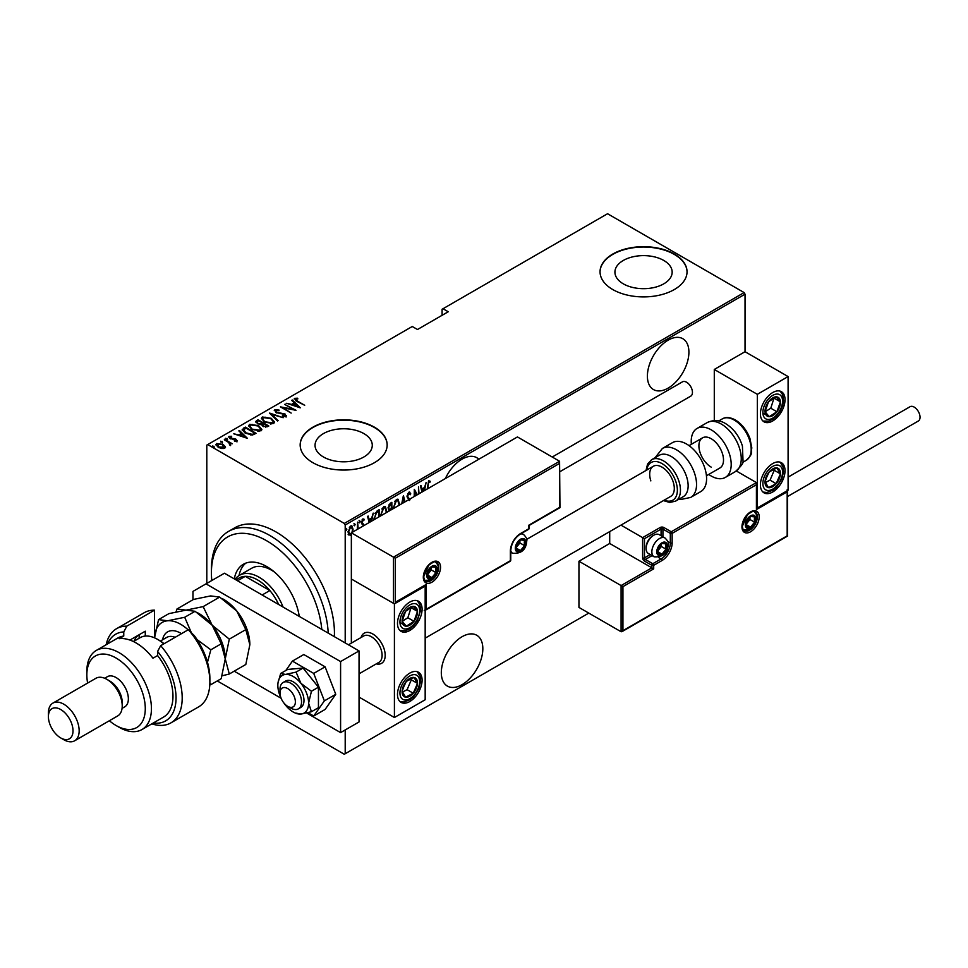 <?xml version="1.0" encoding="UTF-8"?>
<svg xmlns="http://www.w3.org/2000/svg" width="968" height="968" viewBox="0 0 968 968"><rect width="100%" height="100%" fill="white"/><g stroke="black" fill="none" stroke-linecap="round" stroke-linejoin="round"><path stroke-width="1.45" d="M478.797 459.255A29.355 16.952 120 0 0 476.752 457.683A29.355 16.952 120 0 0 462.075 459.134A29.355 16.952 120 0 0 445.353 478.555M668.15 340.167A29.355 16.952 120 0 0 648.971 366.037A29.355 16.952 120 0 0 653.473 389.559A29.355 16.952 120 0 0 668.15 388.108A29.355 16.952 120 0 0 687.328 362.238A29.355 16.952 120 0 0 682.827 338.715A29.355 16.952 120 0 0 668.15 340.167M462.075 636.714A29.355 16.952 120 0 0 442.896 662.584A29.355 16.952 120 0 0 447.397 686.106A29.355 16.952 120 0 0 462.075 684.654A29.355 16.952 120 0 0 481.253 658.784A29.355 16.952 120 0 0 476.752 635.262A29.355 16.952 120 0 0 462.075 636.714M323.421 456.969A28.616 16.529 0 0 0 354.615 460.55A28.616 16.529 0 0 0 372.281 445.292A28.616 16.529 0 0 0 363.907 433.603A28.616 16.529 0 0 0 332.714 430.022A28.616 16.529 0 0 0 315.048 445.292A28.616 16.529 0 0 0 323.421 456.969M623.307 283.842A28.616 16.529 0 0 0 654.489 287.423A28.616 16.529 0 0 0 672.167 272.153A28.616 16.529 0 0 0 663.782 260.465A28.616 16.529 0 0 0 632.588 256.883A28.616 16.529 0 0 0 614.922 272.153A28.616 16.529 0 0 0 623.307 283.842M612.78 289.553A43.5 25.107 0 0 0 660.188 294.998A43.5 25.107 0 0 0 687.038 271.802A43.5 25.107 0 0 0 674.297 254.039A43.5 25.107 0 0 0 626.901 248.594A43.5 25.107 0 0 0 600.051 271.802A43.5 25.107 0 0 0 612.78 289.553M687.038 271.972A43.5 25.107 0 0 0 674.297 254.403A43.5 25.107 0 0 0 627.034 248.921A43.5 25.107 0 0 0 600.051 271.972M312.906 462.692A43.5 25.107 0 0 0 360.314 468.137A43.5 25.107 0 0 0 387.164 444.929A43.5 25.107 0 0 0 374.422 427.178A43.5 25.107 0 0 0 327.015 421.733A43.5 25.107 0 0 0 300.165 444.929A43.5 25.107 0 0 0 312.906 462.692M387.164 445.111A43.5 25.107 0 0 0 374.422 427.529A43.5 25.107 0 0 0 327.16 422.048A43.5 25.107 0 0 0 300.165 445.111M206.801 583.401L206.801 445.111L207.721 444.578L344.281 523.422L744.114 292.578L745.033 294.175L745.033 351.711L714.287 369.461L714.287 420.572M351.348 534.76L348.758 534.977L348.105 532.122L350.585 526.011L351.88 525.902L353.066 529.254L352.412 532.86M357.301 529.399L357.628 522.103L358.172 528.891M363.411 525.866L361.488 522.345L362.879 518.909L364.246 519.356L362.044 521.982L363.968 525.551M363.254 524.934L361.717 523.615M362.879 518.909L364.246 519.356L363.629 518.993L363.303 519.913M363.871 520.421L362.092 519.804M361.427 521.619L363.968 525.297M373.938 519.792L377.169 510.826L379.154 509.676L379.154 516.779M389.124 511.019L388.12 508.031L390.14 503.336L391.846 502.344L391.846 509.446M401.732 503.747L403.438 495.652L405.023 501.847M404.418 502.198L403.378 498.084L402.325 503.396M418.491 494.067L418.491 486.964L419.035 493.753M416.663 495.132L414.764 491.756L414.764 496.221M414.207 496.548L414.328 489.372L417.353 494.733M427.178 489.058L428.679 480.769L430.216 481.314L429.877 482.463L428.63 482.064L427.735 488.731M428.679 480.769L430.216 481.314L429.598 480.963L429.272 482.076M429.877 482.463L428.63 482.064M745.033 294.175L345.201 525.019L345.201 642.921M345.201 729.933L345.201 753.733L588.798 613.095M422 492.046L420.414 485.851L421.019 485.512L421.903 488.985L424.589 487.424L426.077 482.584L424.504 490.607M409.379 500.529L407.032 496.632L408.835 492.228L409.779 492.167M408.835 492.228L410.759 493.825L410.214 494.769L408.823 493.499L407.589 496.33L409.984 499.827M409.597 494.418L408.811 493.135L407.709 493.607M393.117 508.72L396.396 499.403L398.078 499.282L399.687 504.933M380.424 516.053L383.691 506.736L385.373 506.615L386.982 512.254M369.135 522.563L367.562 516.367L368.167 516.029L369.05 519.501L371.736 517.941L373.212 513.101L371.639 521.123M359.08 520.397L360.241 521.474L359.697 522.829L359.697 520.748M353.973 523.349L355.135 524.414L354.591 525.769L354.591 523.7M345.697 528.129L346.859 529.206L346.302 530.549L346.302 528.48M744.114 292.578L607.553 213.734L442.086 309.264L442.086 315.302M223.184 445.135L225.326 447.131L225.326 446.417L224.794 448.22L221.672 448.523L218.223 447.289L215.912 444.59L216.65 443.526L223.184 444.421L225.52 447.156M224.382 439.218L232.247 443.755L230.541 443.404L230.59 444.881L229.767 445.038L229.065 442.691L224.382 439.859M230.59 445.595L230.59 444.881M236.954 441.202L234.583 441.287L234.292 440.67L235.998 440.634L235.611 439.641L229.827 438.54L228.956 436.423L231.388 436.253L231.727 436.883L229.936 436.967L230.348 438.201L234.692 438.722L236.119 439.303L236.954 441.202L237.317 440.658M235.877 441.408L235.611 439.641M228.533 437.04L231.388 436.955M229.936 436.967L230.348 438.794M243.379 428.255L245.364 427.106L256.121 433.325L252.418 435.019L245.364 433.168L242.157 429.719L245.364 427.106M258.057 419.773L268.826 425.993L267.616 426.694L262.981 426.283L261.408 424.553L257.391 423.694L256.351 420.765L258.057 419.773L258.553 420.765M255.673 421.709L258.057 420.487M269.649 413.082L283.176 417.704L271.657 414.316L278.118 420.62L277.513 420.971L269.649 413.3M284.689 404.394L296.014 410.299L283.249 407.867L291.187 413.082L280.418 406.863L293.159 409.282L284.689 404.394M295.663 399.022L297.539 401.139L304.702 405.277L296.886 401.393L294.611 398.356L297.394 398.187L297.878 398.852L295.434 399.373L295.906 400.812M294.151 399.01L294.611 398.356L294.611 399.07L297.394 398.889M207.721 444.578L412.247 326.494L417.486 329.507L448.232 311.756L443.005 308.731M300.286 407.818L286.625 403.281L291.562 404.418L294.248 402.869L291.683 400.365L292.288 400.014L300.286 407.818M275.856 410.456L276.449 412.223L285.076 414.026L286.068 416.349L282.596 416.252L282.45 415.575L285.028 415.671L284.568 414.364L275.88 412.537L274.767 409.815L279.038 410.057L279.05 410.686L275.856 410.456L275.577 411.424M286.516 415.659L286.068 416.349M284.181 416.555L285.028 416.385L284.568 414.364M274.247 410.577L274.767 409.815L274.767 410.517L276.921 410.275M271.258 418.309L274.585 422.108L273.69 423.5L264.688 422.169L261.396 418.358L262.328 416.99L271.258 418.309L271.258 418.975M258.565 425.642L261.88 429.441L260.997 430.833L251.995 429.502L248.703 425.69L249.623 424.323L258.565 425.642L258.565 426.307M247.433 438.347L233.772 433.797L238.709 434.934L241.395 433.386L238.83 430.881L239.423 430.53L247.433 438.347M225.762 438.976L227.214 439.169L227.214 438.456L227.553 439.303L225.762 438.262L227.553 439.303M220.656 441.916L222.108 442.122L222.108 441.408L222.446 442.243L220.656 441.214L222.446 442.243M212.379 446.696L213.831 446.901L213.831 446.188L214.17 447.022L212.718 446.829L212.379 445.994L214.17 447.022M345.201 753.733L344.281 754.266L217.28 680.94M345.201 525.019L344.281 523.422M297.394 398.84L297.394 398.187M291.731 405.023L294.248 402.869M292.142 400.812L292.288 400.014M292.288 400.728L299.366 407.637M292.953 404.89L298.144 406.669L295.071 403.668L292.953 405.447M285.245 404.721L285.245 404.079M293.159 409.355L294.381 410.057M283.249 408.508L283.249 407.867M282.027 407.794L283.249 408.036M279.038 410.686L279.038 410.057M275.856 411.17L276.449 412.937M276.449 412.828L276.449 412.223M285.04 414.715L285.076 414.026M285.076 414.74L286.068 417.063M285.028 416.385L284.568 415.078L285.028 416.385M270.435 414.062L271.657 414.473M277.659 420.886L271.657 414.316M271.778 419.338L274.537 422.459M261.445 418.745L262.328 416.99M262.328 417.704L265.171 417.172M262.691 419.229L264.203 421.879M270.556 424.032L272.565 423.585L273.279 422.012M265.244 421.854L272.565 422.871L273.327 421.649L270.713 418.636L263.453 417.619L262.643 418.866L265.244 422.471M272.565 423.585L272.565 422.871M262.618 423.113L263.659 423.718M267.168 425.751L268.209 426.344M255.746 422.072L256.351 421.467M260.719 424.613L262.618 423.04L258.613 420.729L257.791 421.201L256.919 422.133L257.936 423.379L260.949 423.851L262.618 423.04M257.028 422.52L257.415 423.706M265.498 427.142L267.168 425.678L263.719 423.681L262.63 425.158M263.344 424.613L263.514 426.67M266.406 426.815L267.168 425.678M263.514 426.561L266.406 426.114M263.344 423.899L263.514 425.956M260.949 424.565L260.949 423.851M257.936 423.984L257.936 423.379M259.073 426.67L261.844 429.792M248.752 426.077L249.623 424.323M249.623 425.037L252.479 424.504M249.998 426.561L251.511 429.211M257.863 431.365L259.86 430.917L260.586 429.332M252.539 429.187L259.86 430.203L260.622 428.981L258.02 425.968L250.76 424.952L249.95 426.186L252.539 429.804M259.86 430.917L259.86 430.203M254.475 433.071L255.516 433.676M242.206 430.107L243.379 428.957M250.736 435.031L254.015 433.979L254.475 432.999L245.908 428.062L243.476 430.203L244.831 432.841M251.728 434.947L254.475 432.999M245.92 433.47L245.92 432.841L251.728 434.233M243.597 429.719L245.92 432.841M238.878 435.539L241.395 433.386M239.278 431.329L239.423 430.53M239.423 431.244L246.513 438.153M240.088 435.406L245.291 437.185L242.218 434.184L240.088 435.963M235.998 441.347L235.611 440.355L235.998 441.347M229.936 437.681L230.348 438.903L229.936 437.681M232.792 439.254L232.792 438.589M235.998 439.944L236.119 439.303M236.119 440.016L236.954 441.916M227.214 439.169L227.553 440.004M228.678 442.4L230.541 443.477M229.718 444.977L229.065 443.392M222.108 442.122L222.446 442.957M215.973 444.965L216.65 443.526M216.65 444.227L218.417 443.804M223.184 445.099L223.184 444.421M217.11 445.328L217.618 444.082L218.768 446.974L224.322 447.168M217.618 444.784L218.768 447.676M223.051 448.644L224.382 447.543M218.768 447.591L218.768 446.974M223.826 448.378L222.628 444.736L217.618 444.082M213.831 446.901L214.17 447.736M429.26 482.112L428.437 481.653L429.26 482.112M420.56 485.767L421.903 488.985M424.42 487.533L424.166 488.792M423.899 490.945L423.694 488.513L421.576 489.735L422.133 491.962M421.576 489.735L422.592 491.696M424.311 488.864L422.181 490.086M414.207 489.881L417.039 494.914M409.464 492.059L410.759 493.825M406.971 495.967L407.806 497.419M407.189 497.056L409.379 499.476M403.148 496.548L404.564 502.114M397.763 499.149L399.094 503.07M397.509 500.444L395.803 500.311L394.496 501.666M393.105 507.22L393.673 508.394M395.803 500.311L396.42 500.662L393.649 507.534M399.131 505.248L397.836 500.577L396.42 500.662M391.229 502.707L391.229 503.904M391.229 508.599L391.229 509.797M388.059 507.353L389.148 508.95M388.144 507.401L388.979 508.95M389.765 509.301L391.302 508.563L391.302 503.941L388.773 504.969M391.241 509.809L389.354 510.451M389.862 504.062L390.479 504.413L388.676 507.704M391.302 503.941L390.479 504.413M385.058 506.482L386.389 510.402M384.816 507.776L383.11 507.643L381.791 508.999M380.412 514.553L380.981 515.726M383.11 507.643L383.715 507.994L380.944 514.867M386.426 512.58L385.143 507.91L383.715 507.994M378.536 510.039L378.536 511.237M378.597 517.106L378.597 511.273L377.242 511.346L374.882 513.476M373.926 518.134L374.507 519.465M375.402 512.725L376.007 513.076L374.459 518.449M378.597 511.273L376.007 513.076M367.707 516.283L369.05 519.501M371.567 518.049L371.313 519.308M371.034 521.462L370.841 519.029L368.711 520.252L369.28 522.478M368.711 520.252L369.74 522.212M371.446 519.38L369.328 520.615M362.637 524.583L361.959 524.039L362.637 524.583M363.254 520.058L362.286 519.659L363.254 520.058M362.31 522.914L363.133 523.676M359.636 521.111L359.08 522.466M357.555 527.802L357.555 529.242M354.518 524.063L353.973 525.418M351.19 533.779L349.968 535.062L350.585 535.413M349.968 535.062L348.141 534.614M351.565 525.781L352.449 528.649M351.311 526.955L349.327 527.33M348.032 531.444L349.968 533.949M348.117 531.492L350.585 534.3L349.303 534.118M349.968 526.774L350.585 527.124L348.649 531.795M351.929 532.497L352.521 529.569L351.021 526.713M350.585 534.3L351.348 533.562M346.241 528.843L345.697 530.198M321.787 629.406A78.299 45.206 -120 0 0 266.769 540.822A78.299 45.206 -120 0 0 211.411 572.79A78.299 45.206 -120 0 0 211.798 580.522M211.411 572.79L211.411 569.232A82.643 47.71 60 0 1 228.533 531.408A82.643 47.71 60 0 1 269.854 535.498A82.643 47.71 60 0 1 328.2 633.108M274.731 572.282A39.144 22.603 -120 0 0 271.391 570.128A39.144 22.603 -120 0 0 251.813 568.18L239.507 575.282A39.144 22.603 60 0 1 259.085 577.231A39.144 22.603 60 0 1 283.055 607.045M245.811 563.122A46.754 26.995 -120 0 0 239.023 575.585M234.292 578.888A46.754 26.995 60 0 1 243.392 564.259A46.754 26.995 60 0 1 266.769 566.57A46.754 26.995 60 0 1 299.257 616.398M334.359 636.666A82.643 47.71 -120 0 0 276.001 531.94A82.643 47.71 -120 0 0 234.679 527.85L228.533 531.408M299.027 616.265A39.144 22.603 -120 0 0 298.87 614.087M278.687 604.528A36.978 21.344 -120 0 0 269.854 590.54A36.978 21.344 -120 0 0 257.548 579.892A36.978 21.344 -120 0 0 245.243 576.335A36.978 21.344 -120 0 0 239.06 578.053L235.95 579.856M262.159 594.981L269.854 590.54L245.243 576.335L237.559 580.776M235.115 579.36A39.144 22.603 60 0 1 239.507 575.282M361.064 637.501A17.4 10.043 60 0 1 364.186 633.181A17.4 10.043 60 0 1 372.886 634.052A17.4 10.043 60 0 1 384.248 649.383A17.4 10.043 60 0 1 381.586 663.322A17.4 10.043 60 0 1 376.286 663.866A17.4 10.043 60 0 0 381.586 663.322A17.4 10.043 60 0 0 385.01 657.671A17.4 10.043 60 0 0 378.548 638.904A17.4 10.043 60 0 0 364.186 633.181A17.4 10.043 60 0 0 361.064 637.501M409.791 602.084A17.4 10.043 -60 0 1 418.491 601.225A17.4 10.043 -60 0 1 421.153 615.164A17.4 10.043 -60 0 1 409.791 630.495A17.4 10.043 -60 0 1 401.091 631.354A17.4 10.043 -60 0 1 398.429 617.415A17.4 10.043 -60 0 1 409.791 602.084M409.791 701.522A17.4 10.043 120 0 0 421.153 686.191A17.4 10.043 120 0 0 418.491 672.252A17.4 10.043 120 0 0 409.791 673.111A17.4 10.043 120 0 0 398.429 688.442A17.4 10.043 120 0 0 401.091 702.393A17.4 10.043 120 0 0 409.791 701.522M394.412 717.506L394.412 603.863L425.17 586.1L425.17 699.755L394.412 717.506L359.043 697.093M394.412 603.863L351.348 578.997L351.348 643.103M772.718 491.986A17.4 10.043 -60 0 1 764.018 492.857A17.4 10.043 -60 0 1 761.356 478.906A17.4 10.043 -60 0 1 772.718 463.575A17.4 10.043 -60 0 1 781.418 462.716A17.4 10.043 -60 0 1 784.092 476.655A17.4 10.043 -60 0 1 772.718 491.986M772.718 392.548A17.4 10.043 120 0 0 761.356 407.879A17.4 10.043 120 0 0 764.018 421.818A17.4 10.043 120 0 0 772.718 420.959A17.4 10.043 120 0 0 784.092 405.628A17.4 10.043 120 0 0 781.418 391.689A17.4 10.043 120 0 0 772.718 392.548M757.339 394.327L788.097 376.564L788.097 490.219L757.339 507.97L757.339 394.327L714.287 369.461M788.097 376.564L745.033 351.711M280.115 691.563A10.878 6.28 -120 0 0 279.994 693.003A10.878 6.28 -120 0 0 287.69 706.325A10.878 6.28 -120 0 0 295.264 703.325A10.878 6.28 -120 0 0 288.996 689.446A10.878 6.28 -120 0 0 280.115 691.563M279.994 693.003L279.994 689.446A15.222 8.785 60 0 1 280.151 687.425A15.222 8.785 60 0 1 283.152 682.476A15.222 8.785 60 0 1 295.712 687.486A15.222 8.785 60 0 1 301.375 703.905A15.222 8.785 60 0 1 298.374 708.854A15.222 8.785 60 0 1 290.763 708.092L287.69 706.325M359.043 673.825L378.96 662.33A15.222 8.785 -120 0 0 381.949 657.381A15.222 8.785 -120 0 0 376.298 640.961A15.222 8.785 -120 0 0 363.738 635.964L348.432 644.797M609.707 531.614L609.707 543.484L651.851 567.817L621.093 585.567L578.949 561.246L578.949 607.42L621.093 631.741L621.093 585.567L622.932 586.632L622.932 630.676L621.093 631.741L622.013 631.644L787.553 536.078L787.553 490.522M609.707 543.484L578.949 561.246M622.932 630.676L787.178 535.849L787.178 491.817L756.419 509.567L756.419 482.584L736.358 471.005M756.419 484.714L672.143 533.368L672.143 542.951A14.351 8.288 -60 0 1 661.991 560.533L653.69 565.324L653.69 568.881L651.851 567.817L651.851 565.324L644.47 561.065A2.614 1.512 -120 0 1 642.619 557.87L642.619 537.627L620.96 525.116M787.178 491.817L787.178 489.687M756.419 509.567L756.419 507.438M667.787 541.511L670.304 542.951L670.304 533.368A1.307 0.75 0 0 0 672.143 533.368A1.307 0.75 -120 0 0 671.223 531.771L663.842 527.512A2.614 1.512 0 0 0 660.152 527.512L642.619 537.627L644.47 538.692L644.47 557.87L650.193 554.555M756.807 508.285L756.419 482.584L671.223 531.771A1.307 0.75 -60 0 0 670.304 533.368L662.923 529.109L662.923 536.792M559.577 463.406L395.331 558.221L395.331 602.265L426.089 584.503L426.089 609.368L510.366 560.714L510.366 551.119A14.351 8.288 -60 0 1 520.518 533.537L528.818 528.746L528.818 525.201L559.577 507.438L559.577 461.264L517.444 436.943L351.348 532.836L351.348 578.997L393.492 603.33L393.492 557.157L351.348 532.836M520.518 533.537A1.307 0.75 -120 0 1 520.24 534.142L528.552 529.351A1.307 1.307 0 0 0 529.206 528.213L529.206 525.418L559.964 507.656L559.577 461.264L393.492 557.157L395.331 558.221M395.331 602.265L425.17 585.483M426.089 584.503L424.25 585.567M426.089 609.368L424.25 610.433M525.128 542.6A6.522 3.763 120 0 0 524.511 540.289A6.522 3.763 120 0 0 520.518 539.938A6.522 3.763 120 0 0 516.525 544.899A6.522 3.763 120 0 0 516.525 550.235A6.522 3.763 120 0 0 520.518 550.586A6.522 3.763 120 0 0 524.511 545.613A6.522 3.763 120 0 0 525.128 542.6M524.305 542.83L524.511 540.289L520.518 539.938L516.525 544.899L516.525 550.235L520.518 550.586L524.511 545.613L524.305 542.83M516.319 547.416L519.901 542.951L519.901 540.543M516.331 548.178L520.518 550.586M519.901 542.951L524.511 545.613M521.728 538.692L524.511 540.289M666.613 546.146A6.522 3.763 120 0 0 665.996 543.847A6.522 3.763 120 0 0 661.991 543.484A6.522 3.763 120 0 0 657.998 548.457A6.522 3.763 120 0 0 657.998 553.781A6.522 3.763 120 0 0 661.991 554.144A6.522 3.763 120 0 0 665.996 549.171A6.522 3.763 120 0 0 666.613 546.146M665.79 546.388L665.996 543.847L661.991 543.484L657.998 548.457L657.998 553.781L661.991 554.144L665.996 549.171L665.79 546.388M646.128 548.529L646.128 547.319A9.39 5.421 -60 0 1 652.771 535.812L653.811 535.207A10.878 6.28 120 0 0 646.128 548.529A10.878 6.28 120 0 0 648.379 553.502L654.102 556.806A10.878 6.28 -60 0 1 651.851 551.833A10.878 6.28 -60 0 1 656.594 540.894A10.878 6.28 -60 0 1 664.968 537.978C667.678 540.652 668.767 542.782 668.247 544.379C667.605 553.273 662.899 557.423 654.102 556.806M664.968 537.978L659.256 534.675A10.878 6.28 120 0 0 653.811 535.207M657.792 550.961L661.374 546.509L661.374 544.089M657.816 551.724L661.991 554.144M661.374 546.509L665.996 549.171M663.213 542.237L665.996 543.847M755.185 519.163A6.522 3.763 120 0 0 754.568 516.851A6.522 3.763 120 0 0 750.575 516.501A6.522 3.763 120 0 0 746.582 521.462A6.522 3.763 120 0 0 746.582 526.798A6.522 3.763 120 0 0 750.575 527.149A6.522 3.763 120 0 0 754.568 522.175A6.522 3.763 120 0 0 755.185 519.163M754.362 519.393L754.568 516.851L750.575 516.501L746.582 521.462L746.582 526.798L750.575 527.149L754.568 522.175L754.362 519.393M746.376 523.978L749.958 519.514L749.958 517.106M746.389 524.741L750.575 527.149M749.958 519.514L754.568 522.175M751.797 515.254L754.568 516.851M436.544 569.583A6.522 3.763 120 0 0 435.927 567.284A6.522 3.763 120 0 0 431.934 566.921A6.522 3.763 120 0 0 427.941 571.894A6.522 3.763 120 0 0 427.941 577.218A6.522 3.763 120 0 0 431.934 577.581A6.522 3.763 120 0 0 435.927 572.608A6.522 3.763 120 0 0 436.544 569.583M435.721 569.825L435.927 567.284L431.934 566.921L427.941 571.894L427.941 577.218L431.934 577.581L435.927 572.608L435.721 569.825M427.735 574.399L431.317 569.946L431.317 567.526M427.747 575.161L431.934 577.581M431.317 569.946L435.927 572.608M433.156 565.675L435.927 567.284M403.353 686.179A10.878 6.28 120 0 0 402.119 691.261A10.878 6.28 120 0 0 405.58 697.178A10.878 6.28 120 0 0 413.263 693.233A10.878 6.28 120 0 0 417.474 683.372A10.878 6.28 120 0 0 414.001 677.455A10.878 6.28 120 0 0 406.318 681.399A10.878 6.28 120 0 0 403.353 686.179M404.007 686.215L402.119 691.261L405.58 697.178L413.263 693.233L417.474 683.372L414.001 677.455L406.318 681.399L404.007 686.215M402.506 692.047L407.117 689.688L411.315 679.826L410.771 678.907M407.117 689.688L413.263 693.233M411.315 679.826L417.474 683.372M766.281 476.643A10.878 6.28 120 0 0 765.047 481.725A10.878 6.28 120 0 0 768.519 487.642A10.878 6.28 120 0 0 776.191 483.697A10.878 6.28 120 0 0 780.402 473.836A10.878 6.28 120 0 0 776.929 467.919A10.878 6.28 120 0 0 769.245 471.864A10.878 6.28 120 0 0 766.281 476.643M766.934 476.679L765.047 481.725L768.519 487.642L776.191 483.697L780.402 473.836L776.929 467.919L769.245 471.864L766.934 476.679M765.446 482.512L770.044 480.152L774.243 470.291L773.698 469.371M770.044 480.152L776.191 483.697M774.243 470.291L780.402 473.836M779.155 398.187A10.878 6.28 120 0 0 776.191 396.832A10.878 6.28 120 0 0 768.519 401.756A10.878 6.28 120 0 0 765.047 411.678A10.878 6.28 120 0 0 769.245 416.688A10.878 6.28 120 0 0 776.929 411.763A10.878 6.28 120 0 0 780.402 401.829A10.878 6.28 120 0 0 779.155 398.187M778.09 399.215L776.191 396.832L768.519 401.756L765.047 411.678L769.245 416.688L776.929 411.763L780.402 401.829L778.09 399.215M765.144 411.811L770.77 408.206L774.025 398.029M763.099 413.13L769.245 416.688M770.77 408.206L776.929 411.763M774.243 398.284L780.402 401.829M416.228 607.722A10.878 6.28 120 0 0 413.263 606.367A10.878 6.28 120 0 0 405.58 611.28A10.878 6.28 120 0 0 402.119 621.214A10.878 6.28 120 0 0 406.318 626.211A10.878 6.28 120 0 0 414.001 621.299A10.878 6.28 120 0 0 417.474 611.365A10.878 6.28 120 0 0 416.228 607.722M415.163 608.751L413.263 606.367L405.58 611.28L402.119 621.214L406.318 626.211L414.001 621.299L417.474 611.365L415.163 608.751M402.216 621.347L407.843 617.741L411.097 607.565M400.171 622.666L406.318 626.211M407.843 617.741L414.001 621.299M411.315 607.819L417.474 611.365M711.202 467.133A17.4 10.043 60 0 1 699.84 451.802A17.4 10.043 60 0 1 702.502 437.863A17.4 10.043 60 0 1 711.202 438.722A17.4 10.043 60 0 1 722.576 454.053A17.4 10.043 60 0 1 719.902 467.992L706.446 475.76M691.37 444.288A28.278 16.323 60 0 1 697.069 428.437A28.278 16.323 60 0 1 711.202 429.84A28.278 16.323 60 0 1 729.678 454.754A28.278 16.323 60 0 1 725.347 477.406A28.278 16.323 60 0 1 711.202 476.014A28.278 16.323 60 0 1 708.757 474.429M675.495 501.17L683.19 496.729A23.922 13.806 -120 0 0 686.554 476.607A23.922 13.806 -120 0 0 659.256 455.287L651.573 459.727A23.922 13.806 60 0 1 678.87 481.048A23.922 13.806 60 0 1 675.495 501.17L669.747 502.452L663.407 500.613M425.17 638.154L670.691 496.402A17.4 10.043 -120 0 0 673.147 481.774A17.4 10.043 -120 0 0 653.291 466.274A17.4 10.043 -120 0 0 650.847 480.902M690.692 497.419L700.735 491.611A28.278 16.323 -120 0 0 704.716 467.834A28.278 16.323 -120 0 0 672.47 442.642L662.415 448.45A28.278 16.323 60 0 1 694.673 473.642A28.278 16.323 60 0 1 690.692 497.419L681.097 499.428L679.04 499.113M788.097 477.127L910.065 406.705A8.264 4.767 60 0 1 914.203 407.117A8.264 4.767 60 0 1 919.6 414.401A8.264 4.767 60 0 1 918.33 421.019L787.553 496.524M552.232 457.029L682.464 381.84A8.264 4.767 60 0 1 688.841 384.054A8.264 4.767 60 0 1 692.447 392.367A8.264 4.767 60 0 1 690.729 396.154L559.964 471.658M306.662 713.017L340.591 732.607L340.591 661.567L206.002 583.861L192.959 591.4L192.959 599.749M234.196 671.175L281.119 698.267M340.591 732.607L359.043 721.946L359.043 650.92L224.455 573.213L206.002 583.861M340.591 661.567L359.043 650.92M283.89 702.974A21.744 12.56 -120 0 0 285.536 705.188A21.744 12.56 -120 0 0 293.219 712A21.744 12.56 -120 0 0 295.53 713.126A21.744 12.56 -120 0 0 300.915 714.057L311.442 711.734L318.448 707.693L318.448 687.195L303.069 668.053L287.69 669.433L280.684 673.474L278.022 682.815A21.744 12.56 -120 0 0 277.84 685.368A21.744 12.56 -120 0 0 280.998 697.964M296.063 713.114L300.915 714.057A21.744 12.56 -120 0 0 308.598 703.119L311.442 691.237L318.448 687.195M298.374 708.854L300.83 707.426A15.222 8.785 -120 0 0 303.166 695.23A15.222 8.785 -120 0 0 293.219 681.811A15.222 8.785 -120 0 0 285.608 681.061L283.152 682.476M311.442 711.734L308.598 703.119A21.744 12.56 -120 0 0 300.915 683.311L296.063 672.107L303.069 668.053M311.442 691.237L300.915 683.311A21.744 12.56 -120 0 0 285.536 674.43L280.684 673.474M296.063 672.107L285.536 674.43A21.744 12.56 -120 0 0 278.022 682.815M307.957 712.69L313.717 716.017L325.103 709.447L335.751 694.298L325.103 666.831L303.795 654.537L292.409 661.108L285.79 670.534M313.717 716.017L324.377 700.868L335.751 694.298M324.377 700.868L313.717 673.401L325.103 666.831M313.717 673.401L292.409 661.108M154.505 610.167A54.365 31.387 -120 0 0 144.244 612.708L116.559 628.692A54.365 31.387 60 0 1 126.832 626.151L154.505 610.167L154.505 637.827A36.978 21.344 -120 0 1 167.585 620.778L158.558 619.617L154.541 637.839M109.372 720.736A41.322 23.861 -120 0 0 116.063 725.504A41.322 23.861 -120 0 0 145.285 708.624A41.322 23.861 -120 0 0 116.063 658.022A41.322 23.861 -120 0 0 86.842 674.89A41.322 23.861 -120 0 0 87.628 683.069M119.137 727.27L116.063 725.504L119.137 727.27A45.665 26.366 60 0 0 141.981 729.533L163.507 717.106A45.665 26.366 -120 0 0 157.59 655.554L152.968 658.216A45.665 26.366 60 0 0 136.052 642.921A45.665 26.366 60 0 0 119.137 638.686L123.759 636.024A45.665 26.366 -120 0 0 117.83 637.997L96.304 650.435A45.665 26.366 60 0 1 119.137 652.698A45.665 26.366 60 0 1 148.975 692.943A45.665 26.366 60 0 1 141.981 729.533M74.657 740.786L117.709 715.921A21.744 12.56 -120 0 0 122.222 705.962L122.222 702.417A17.4 10.043 -120 0 0 109.916 681.109L106.843 679.33A21.744 12.56 -120 0 0 95.965 678.253L52.901 703.107A21.744 12.56 60 0 1 63.779 704.184A21.744 12.56 60 0 1 77.984 723.35A21.744 12.56 60 0 1 74.657 740.786A21.744 12.56 60 0 1 63.779 739.709L60.706 737.931A17.4 10.043 -120 0 0 73.011 730.828A17.4 10.043 -120 0 0 60.706 709.52A17.4 10.043 -120 0 0 48.4 716.622A17.4 10.043 -120 0 0 60.706 737.931L63.779 739.709M122.222 705.962A21.744 12.56 -120 0 0 106.843 679.33L109.916 681.109M122.065 708.382L124.763 706.821A17.4 10.043 -120 0 0 127.425 692.882A17.4 10.043 -120 0 0 116.063 677.552A17.4 10.043 -120 0 0 107.363 676.692L104.665 678.253M153.307 722.999A50.021 28.883 -120 0 0 175.958 700.65A50.021 28.883 -120 0 0 157.59 651.452L160.664 645.68L188.349 629.696A54.365 31.387 -120 0 1 209.874 681.992A54.365 31.387 -120 0 1 198.609 706.882L170.937 722.866A54.365 31.387 60 0 1 151.831 723.846M160.664 645.68A54.365 31.387 60 0 1 170.937 722.866M106.165 644.736A54.365 31.387 60 0 1 116.559 628.692M126.832 626.151L123.759 631.923L123.759 636.024M123.759 631.923A50.021 28.883 -120 0 0 107.63 643.889M157.59 655.554L157.59 651.452M188.349 629.696L194.495 635.867A50.021 28.883 60 0 1 209.874 678.447L209.874 681.992M86.842 674.89L86.842 671.344A45.665 26.366 60 0 1 96.304 650.435M129.918 640.066L145.285 631.184L145.285 636.073M134.02 641.215A38.054 21.974 60 0 1 138.194 635.286M139.138 638.263L139.138 634.742M48.4 716.622L48.4 713.065A21.744 12.56 60 0 1 52.901 703.107M222.168 675.785L229.295 674.006L245.811 664.471L249.853 644.7L245.811 629.611L229.295 639.146L212.173 625.219L203.147 606.621L219.663 597.087L236.785 611.014L245.811 629.611M229.295 674.006L225.254 658.905L229.295 639.146M203.147 606.621L186.037 610.13L177.011 608.957L193.527 599.422L210.637 595.925L219.663 597.087M177.011 608.957L176.055 611.849M225.254 659.317A36.978 21.344 -120 0 0 225.254 658.905A36.978 21.344 -120 0 0 212.173 625.219A36.978 21.344 -120 0 0 197.581 612.792M249.853 644.7A36.978 21.344 60 0 0 236.785 611.014A36.978 21.344 -120 0 0 222.192 598.587M158.558 619.617L168.916 613.627L186.037 610.13L195.064 611.292L212.173 625.219L221.212 643.817L225.254 658.905L221.212 678.677L210.843 684.654L209.862 682.839M188.107 629.829A36.978 21.344 -120 0 0 167.585 620.778L184.694 617.281L195.064 611.292M209.79 684.933L210.843 684.654M207.479 662.269L210.843 649.794L197.048 639.57M191.289 632.528L184.694 617.281M210.843 649.794L221.212 643.817M163.786 643.877A34.8 20.086 -120 0 0 157.59 639.376A34.8 20.086 -120 0 0 140.191 637.646L133.451 641.542M157.59 639.376L159.127 640.259A32.622 18.84 60 0 1 164.052 643.72M297.539 401.781L297.539 401.139M280.587 413.663L280.587 413.034M262.243 423.972L262.243 423.258M254.015 433.979L254.015 433.265M408.339 498.387L408.956 498.738M377.242 511.346L377.859 511.697M759.19 516.851A12.185 7.03 -60 0 1 750.575 531.771A12.185 7.03 -60 0 1 741.96 526.798A12.185 7.03 -60 0 1 750.575 511.878A12.185 7.03 -60 0 1 759.19 516.851M744.21 530.706A10.878 6.28 120 0 0 752.596 527.79A10.878 6.28 120 0 0 757.339 516.851A10.878 6.28 120 0 0 755.088 511.878C754.762 510.269 752.196 511.249 747.393 514.807L742.347 526.265C742.892 529.484 743.521 530.96 744.21 530.706M653.69 568.881L622.932 586.632M658.567 557.483L661.071 558.935A13.044 7.538 120 0 0 670.304 542.951A1.307 0.75 0 0 0 672.143 542.951M652.045 555.62L645.39 559.468L652.771 563.727L661.071 558.935A1.307 0.75 60 0 1 661.991 560.533M661.071 535.727L661.071 529.109L644.47 538.692M651.851 565.324A1.307 0.75 0 0 0 653.69 565.324A1.307 0.75 60 0 0 652.771 563.727A1.307 0.75 120 0 0 651.851 565.324M644.47 561.065A1.307 0.75 -60 0 1 645.39 559.468A1.307 0.75 60 0 1 644.47 557.87A1.307 0.75 0 0 1 642.619 557.87M660.152 527.512A1.307 0.75 60 0 1 661.071 529.109A1.307 0.75 180 0 1 662.923 529.109A1.307 0.75 120 0 1 663.842 527.512M423.319 577.218A12.185 7.03 -60 0 1 431.934 562.311A12.185 7.03 -60 0 1 440.549 567.284A12.185 7.03 -60 0 1 431.934 582.191A12.185 7.03 -60 0 1 423.319 577.218M438.698 567.284A10.878 6.28 120 0 0 436.447 562.299C436.12 560.702 433.555 561.682 428.751 565.239L423.706 576.686C424.262 579.917 424.879 581.393 425.581 581.139A10.878 6.28 120 0 0 433.954 578.223A10.878 6.28 120 0 0 438.698 567.284M510.366 551.119L510.366 551.119A1.307 0.75 180 0 0 510.753 550.586C511.346 543.617 514.504 538.135 520.24 534.142M529.206 528.213A1.307 0.75 180 0 1 528.818 528.746A1.307 0.75 -120 0 1 528.552 529.351M510.1 561.307A1.307 1.307 0 0 0 510.753 560.182A1.307 0.75 180 0 1 510.366 560.714A1.307 0.75 60 0 1 510.1 561.307L425.17 610.336M525.745 542.237A7.393 4.271 120 0 0 520.518 539.224A7.393 4.271 120 0 0 515.291 548.275A7.393 4.271 120 0 0 520.518 551.3A7.393 4.271 120 0 0 525.745 542.237M520.445 534.021A10.878 6.28 -60 0 1 523.494 534.421C526.205 537.095 527.294 539.224 526.761 540.822C526.132 549.727 521.413 553.865 512.616 553.26A10.878 6.28 -60 0 1 510.753 550.828M667.23 545.795A7.393 4.271 120 0 0 661.991 542.782A7.393 4.271 120 0 0 656.764 551.833A7.393 4.271 120 0 0 661.991 554.858A7.393 4.271 120 0 0 667.23 545.795M755.802 518.8A7.393 4.271 120 0 0 750.575 515.787A7.393 4.271 120 0 0 745.348 524.837A7.393 4.271 120 0 0 750.575 527.862A7.393 4.271 120 0 0 755.802 518.8M437.161 569.232A7.393 4.271 120 0 0 431.934 566.219A7.393 4.271 120 0 0 426.706 575.27A7.393 4.271 120 0 0 431.934 578.295A7.393 4.271 120 0 0 437.161 569.232M401.551 685.864A13.915 8.034 120 0 0 404.406 699.949A13.915 8.034 120 0 0 418.031 688.78A13.915 8.034 120 0 0 415.175 674.696A13.915 8.034 120 0 0 401.551 685.864M764.478 476.329A13.915 8.034 120 0 0 767.334 490.413A13.915 8.034 120 0 0 780.958 479.245A13.915 8.034 120 0 0 778.103 465.16A13.915 8.034 120 0 0 764.478 476.329M780.958 395.779A13.915 8.034 120 0 0 767.334 400.353A13.915 8.034 120 0 0 764.478 417.728A13.915 8.034 120 0 0 778.103 413.167A13.915 8.034 120 0 0 780.958 395.779M418.031 605.315A13.915 8.034 120 0 0 404.406 609.888A13.915 8.034 120 0 0 401.551 627.264A13.915 8.034 120 0 0 415.175 622.702A13.915 8.034 120 0 0 418.031 605.315M707.124 422.641C713.489 419.628 719.647 419.955 725.613 423.609C733.708 428.691 739.31 436.169 742.42 446.042L743.037 461.179C743.678 462.789 741.137 466.261 735.39 471.61A28.278 16.323 -120 0 0 739.734 448.946A28.278 16.323 -120 0 0 721.257 424.032A28.278 16.323 -120 0 0 707.124 422.641L697.069 428.437M722.31 418.89C725.746 416.821 730.102 417.184 735.365 419.967C741.911 424.02 746.764 430.191 749.946 438.492L751.821 447.954C750.732 452.576 753.83 453.181 746.231 460.32A23.922 13.806 -120 0 0 749.897 441.154A23.922 13.806 -120 0 0 734.276 420.076A23.922 13.806 -120 0 0 722.31 418.89L718.764 420.935M664.169 500.166A21.744 12.56 -120 0 0 675.93 481.882A21.744 12.56 -120 0 0 659.74 462.474A21.744 12.56 -120 0 0 646.769 470.037M162.563 639.8A26.1 15.064 60 0 1 181.476 633.665M175.16 637.307A21.744 12.56 -120 0 0 166.702 637.416L160.41 641.046M285.33 415.26L285.33 415.962M262.643 418.866L262.643 419.567M273.327 421.649L273.327 422.363M256.919 422.133L256.919 422.847M249.95 426.186L249.95 426.9M260.622 428.981L260.622 429.695M236.192 440.355L236.192 441.057M229.67 437.354L229.67 438.068M429.453 482.173L428.836 481.822M397.836 500.577L397.219 500.226M385.143 507.91L384.526 507.547M362.806 524.511L362.189 524.16M363.46 519.997L362.855 519.647M362.613 523.107L361.996 522.756M702.502 437.863L689.047 445.631M653.291 466.274L526.653 539.382M510.753 560.182L510.753 550.586M521.619 533.344L523.494 534.421M510.753 552.183L512.616 553.26M742.674 529.823C751.47 530.428 756.19 526.289 756.819 517.384C757.351 515.787 756.262 513.657 753.552 510.983M424.044 580.243C432.829 580.861 437.548 576.71 438.189 567.817C438.71 566.219 437.621 564.09 434.91 561.416M400.038 701.606L403.995 702.03L409.984 699.719L413.578 696.658L418.769 688.72L420.62 681.327L420.209 676.62L417.293 671.731M762.965 492.071L766.922 492.494L772.912 490.183L776.505 487.134L781.696 479.184L783.548 471.791L783.136 467.084L780.22 462.196M762.965 421.044L768.616 421.14L772.887 419.168L776.481 416.131L780.269 411.037L782.713 405.362L783.548 400.716L782.773 394.896L780.22 391.169M400.038 630.579L405.689 630.676L409.96 628.704L413.554 625.667L417.341 620.573L420.62 610.251L419.834 604.419L417.293 600.704M746.231 460.32L742.686 462.377M735.39 471.61L725.347 477.406M651.573 459.727L647.58 464.059L646.007 470.472M662.415 448.45L655.118 457.683M359.043 677.709L359.043 679.863M295.53 713.126L297.055 713.743"/></g></svg>
